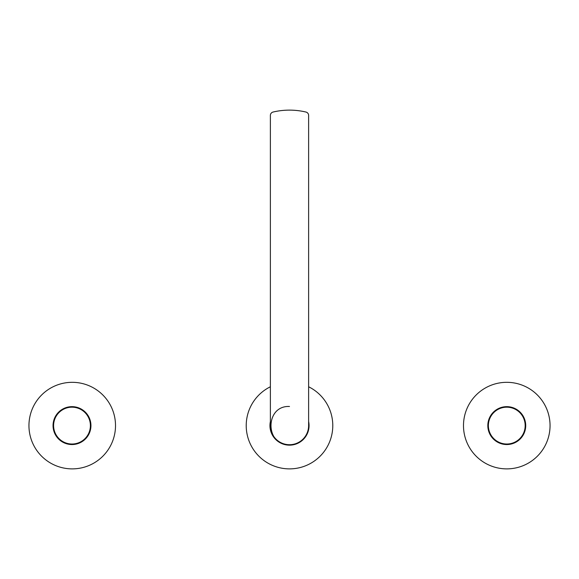 <?xml version="1.0" encoding="UTF-8"?>
<svg xmlns="http://www.w3.org/2000/svg" width="579" height="579" viewBox="0 0 579 579"><rect width="100%" height="100%" fill="white"/><g stroke="black" fill="none" stroke-linecap="round" stroke-linejoin="round"><path stroke-width="0.87" d="M270.379 386.772A43.28 43.28 0 0 0 251.518 446.344A43.28 43.28 0 0 0 332.773 424.682A43.28 43.28 0 0 0 308.621 386.772M270.379 421.498A19.556 19.556 0 0 0 298.873 442.761A19.556 19.556 0 0 0 308.621 421.498M550.05 425.601A43.28 43.28 0 0 0 506.77 382.321A43.28 43.28 0 0 0 463.489 425.601A43.28 43.28 0 0 0 506.77 468.881A43.28 43.28 0 0 0 550.05 425.601M115.51 425.601A43.28 43.28 0 0 0 72.23 382.321A43.28 43.28 0 0 0 28.95 425.601A43.28 43.28 0 0 0 72.23 468.881A43.28 43.28 0 0 0 115.51 425.601M289.5 444.715C264.835 445.902 264.835 405.293 289.5 406.48M270.379 425.601A19.121 19.121 0 0 0 289.5 444.715A19.121 19.121 0 0 0 308.621 425.601L308.621 115.424A3.474 3.474 0 0 0 305.944 112.044A71.412 71.412 0 0 0 273.056 112.044A3.474 3.474 0 0 0 270.379 115.424L270.379 425.601M515.983 441.553L516.678 441.741L515.983 441.553L515.795 442.255A18.948 18.948 0 0 1 512.169 443.76L511.539 443.391L511.177 444.028A18.948 18.948 0 0 1 507.284 444.534L506.77 444.021A18.427 18.427 0 0 1 502 407.804A18.427 18.427 0 0 1 515.6 441.77A18.427 18.427 0 0 1 502.007 443.398L502.326 444.013A18.948 18.948 0 0 1 502.319 444.013A18.948 18.948 0 0 1 502.283 444.006L501.993 443.449L501.414 443.775A18.948 18.948 0 0 1 501.407 443.767L501.378 443.76A18.948 18.948 0 0 1 497.745 442.255L497.556 441.553L496.898 441.77A18.948 18.948 0 0 1 496.891 441.763L496.862 441.741A18.948 18.948 0 0 1 493.742 439.352L493.742 438.629L493.047 438.658A18.948 18.948 0 0 1 493.04 438.65L493.019 438.629A18.948 18.948 0 0 1 490.623 435.509L490.811 434.807L490.131 434.663A18.948 18.948 0 0 1 490.131 434.655L490.116 434.626A18.948 18.948 0 0 1 488.611 430.993L488.973 430.363L488.35 430.045A18.948 18.948 0 0 1 488.35 430.038L488.343 430.009A18.948 18.948 0 0 1 487.829 426.115L488.343 425.601L487.829 425.131A18.948 18.948 0 0 1 487.829 425.124L487.829 425.087A18.948 18.948 0 0 1 488.343 421.194L488.973 420.832L488.596 420.245A18.948 18.948 0 0 1 488.596 420.238L488.611 420.202A18.948 18.948 0 0 1 490.109 416.576L490.811 416.388L490.601 415.722A18.948 18.948 0 0 1 490.608 415.715L490.623 415.686A18.948 18.948 0 0 1 493.011 412.566L493.742 412.566L493.706 411.872A18.948 18.948 0 0 1 493.713 411.872L493.742 411.843A18.948 18.948 0 0 1 496.854 409.454L497.556 409.642L497.708 408.962A18.948 18.948 0 0 1 497.716 408.955L497.745 408.94A18.948 18.948 0 0 1 501.371 407.435L502 407.804L502.319 407.182A18.948 18.948 0 0 1 502.326 407.182L502.362 407.175A18.948 18.948 0 0 1 506.256 406.661L506.77 407.175L507.24 406.661A18.948 18.948 0 0 1 507.247 406.661L507.284 406.661A18.948 18.948 0 0 1 511.177 407.175L511.539 407.804L512.125 407.428A18.948 18.948 0 0 1 512.133 407.428L512.162 407.435A18.948 18.948 0 0 1 515.795 408.94L515.983 409.642L516.678 409.454A18.948 18.948 0 0 1 519.797 411.843L519.797 412.566L520.492 412.538A18.948 18.948 0 0 1 520.499 412.545L520.521 412.566A18.948 18.948 0 0 1 522.917 415.686L522.728 416.388L523.409 416.533A18.948 18.948 0 0 1 523.409 416.54L522.772 416.366L523.409 416.533M520.499 438.65L519.841 438.658L519.826 439.323L519.826 438.672L520.492 438.658L519.797 438.629L520.499 438.65A18.948 18.948 0 0 1 520.463 438.687L520.463 438.687A18.948 18.948 0 0 1 520.434 438.723L519.862 438.687L519.833 439.323A18.948 18.948 0 0 1 519.826 439.323L519.804 439.352A18.948 18.948 0 0 1 516.685 441.741M523.387 434.699L523.373 434.728A18.948 18.948 0 0 1 523.365 434.735L522.851 434.872L523.351 434.771A18.948 18.948 0 0 1 523.344 434.771L523.003 435.365L522.801 434.851L523.387 434.699L522.801 434.851L522.96 435.437L522.728 434.807L523.409 434.655A18.948 18.948 0 0 1 523.409 434.663A18.948 18.948 0 0 1 523.387 434.699L522.772 434.829L522.938 435.473A18.948 18.948 0 0 1 522.931 435.48L522.917 435.509A18.948 18.948 0 0 1 520.528 438.629M525.175 430.088L525.167 430.125A18.948 18.948 0 0 1 525.167 430.132L524.704 430.392L525.16 430.168A18.948 18.948 0 0 1 525.153 430.168L525.146 430.204A18.948 18.948 0 0 1 525.146 430.211L525.001 430.747A18.948 18.948 0 0 1 525.001 430.754L525.153 430.168L524.979 430.834L524.654 430.392L525.175 430.088L524.654 430.392L524.958 430.914A18.948 18.948 0 0 1 524.95 430.921L524.567 430.363L525.189 430.038A18.948 18.948 0 0 1 525.189 430.045A18.948 18.948 0 0 1 525.175 430.088L524.617 430.371L524.943 430.95A18.948 18.948 0 0 1 524.943 430.957L524.929 430.993A18.948 18.948 0 0 1 523.43 434.619M525.718 425.507A18.948 18.948 0 0 1 525.718 425.514L525.718 425.558A18.948 18.948 0 0 1 525.718 425.645L525.718 425.724A18.948 18.948 0 0 1 525.718 425.731L525.718 425.471A18.948 18.948 0 0 1 525.718 425.471L525.718 425.811A18.948 18.948 0 0 1 525.718 425.818L525.718 425.854A18.948 18.948 0 0 1 525.718 425.862L525.71 425.254L525.37 425.601L525.71 425.898A18.948 18.948 0 0 1 525.71 425.905L525.71 425.174L525.283 425.601L525.71 426.021A18.948 18.948 0 0 1 525.71 426.028L525.196 425.601L525.71 425.124A18.948 18.948 0 0 1 525.71 425.131L525.71 425.167A18.948 18.948 0 0 1 525.71 425.174L525.283 425.601L525.71 426.064A18.948 18.948 0 0 1 525.71 426.072L525.71 426.108A18.948 18.948 0 0 1 525.196 430.002M524.943 420.245L524.617 420.81L525.189 421.157L524.617 420.824L524.943 420.238L524.654 420.81L525.175 421.107L524.567 420.832L524.943 420.238A18.948 18.948 0 0 1 524.943 420.245A18.948 18.948 0 0 1 524.958 420.282L524.965 420.318A18.948 18.948 0 0 1 524.965 420.325L524.979 420.361A18.948 18.948 0 0 1 524.979 420.368L525.167 421.063A18.948 18.948 0 0 1 525.167 421.071L525.189 421.15A18.948 18.948 0 0 1 525.189 421.157L525.196 421.186A18.948 18.948 0 0 1 525.71 425.08M515.94 442.175L516.027 441.632L516.577 441.806A18.948 18.948 0 0 1 516.577 441.813L516.063 441.668L516.577 441.813L515.947 442.175A18.948 18.948 0 0 1 515.94 442.175L515.998 441.603L515.817 442.161M516.649 441.763L516.019 441.596L516.649 441.77A18.948 18.948 0 0 1 516.649 441.77A18.948 18.948 0 0 1 516.613 441.791M512.133 443.767A18.948 18.948 0 0 1 512.125 443.775L511.539 443.391L512.125 443.775M523.409 434.655L522.772 434.829L522.96 435.444A18.948 18.948 0 0 1 522.96 435.444L522.982 435.408A18.948 18.948 0 0 1 522.982 435.408L522.844 434.887L523.003 435.372A18.948 18.948 0 0 1 523.003 435.372L523.025 435.336A18.948 18.948 0 0 1 523.025 435.336L523.047 435.299A18.948 18.948 0 0 1 523.047 435.299L523.286 434.887A18.948 18.948 0 0 1 523.264 434.923L523.264 434.916A18.948 18.948 0 0 0 523.286 434.88M525.189 430.038L524.617 430.371L524.95 430.921M525.247 425.608L525.71 426.064L525.247 425.608L525.71 425.131L525.247 425.587M523.387 416.504A18.948 18.948 0 0 0 523.387 416.496L523.365 416.46A18.948 18.948 0 0 1 523.373 416.467L522.801 416.344L522.917 415.686A18.948 18.948 0 0 0 520.528 412.566L519.797 412.566M522.931 415.715L522.765 416.352L522.938 415.722A18.948 18.948 0 0 1 522.938 415.722A18.948 18.948 0 0 1 522.96 415.758L522.982 415.787A18.948 18.948 0 0 1 522.982 415.794L523.003 415.823A18.948 18.948 0 0 1 523.003 415.831L523.365 416.46M520.195 412.234L520.137 412.168A18.948 18.948 0 0 1 520.195 412.234L520.376 412.414A18.948 18.948 0 0 1 520.383 412.414L519.891 411.93L519.891 412.465L519.862 411.901L519.862 412.509L520.434 412.472A18.948 18.948 0 0 1 520.441 412.48L519.862 412.509L519.833 411.872L519.826 412.53L520.492 412.538L519.841 412.538L519.804 411.843M516.019 409.599L516.649 409.433L516.019 409.599M516.432 409.302L516.425 409.295A18.948 18.948 0 0 1 516.432 409.302L516.461 409.317A18.948 18.948 0 0 1 516.468 409.324L516.504 409.339A18.948 18.948 0 0 1 516.504 409.346L516.54 409.36A18.948 18.948 0 0 1 516.54 409.367L515.911 408.998L516.041 409.519L515.875 408.984L516.027 409.563L516.577 409.382A18.948 18.948 0 0 1 516.577 409.389L516.027 409.563L515.795 408.94M511.966 407.377L511.959 407.377A18.948 18.948 0 0 1 511.966 407.377L512.002 407.392A18.948 18.948 0 0 1 512.01 407.392L511.3 407.203L511.568 407.667L511.257 407.189L511.561 407.717L512.082 407.413A18.948 18.948 0 0 1 512.089 407.413L511.561 407.717L511.221 407.182L511.546 407.746L512.125 407.428L511.561 407.754L511.177 407.175M506.77 406.653L507.023 406.653A18.948 18.948 0 0 1 507.03 406.653L507.066 406.653A18.948 18.948 0 0 1 507.074 406.653L506.386 406.653L506.763 407.037L506.343 406.653L506.77 407.088L507.153 406.653A18.948 18.948 0 0 1 507.161 406.653L506.777 407.037L507.197 406.653A18.948 18.948 0 0 1 507.204 406.653L506.77 407.088L506.299 406.661L506.763 407.124L507.24 406.661L506.777 407.124L506.263 406.661M501.863 407.298L502.073 407.24A18.948 18.948 0 0 1 502.08 407.24L501.537 407.392L501.957 407.63L502.159 407.225A18.948 18.948 0 0 1 502.159 407.218L502.196 407.211A18.948 18.948 0 0 1 502.203 407.211L501.457 407.413L501.979 407.717L502.239 407.203A18.948 18.948 0 0 1 502.246 407.203L501.979 407.717L501.414 407.428L501.979 407.754L502.319 407.182L501.993 407.746L501.378 407.435M497.701 408.998L497.542 409.592L497.694 408.991A18.948 18.948 0 0 0 497.665 408.984L497.665 408.984A18.948 18.948 0 0 0 497.629 408.998L497.513 409.563L496.862 409.454M496.891 409.433L496.898 409.433A18.948 18.948 0 0 1 496.898 409.433A18.948 18.948 0 0 1 496.927 409.411L496.963 409.389A18.948 18.948 0 0 1 496.963 409.382L496.999 409.367A18.948 18.948 0 0 1 496.999 409.36L497.629 408.998M493.655 411.93L493.648 412.465L493.648 411.93A18.948 18.948 0 0 1 493.655 411.93L493.677 411.901A18.948 18.948 0 0 1 493.684 411.901L493.677 412.509L493.047 412.538L493.699 412.538L493.706 411.872L493.713 412.53L493.019 412.566M493.04 412.545A18.948 18.948 0 0 1 493.076 412.509L493.677 412.509L493.648 411.93M490.775 416.352L490.601 415.722L490.775 416.352M490.362 416.127L490.384 416.091A18.948 18.948 0 0 1 490.384 416.084L490.341 416.163A18.948 18.948 0 0 1 490.384 416.091L490.514 415.867A18.948 18.948 0 0 1 490.514 415.86L490.739 416.344L490.131 416.533A18.948 18.948 0 0 1 490.152 416.496L490.152 416.496A18.948 18.948 0 0 1 490.174 416.46L490.739 416.344L490.579 415.758A18.948 18.948 0 0 1 490.579 415.751L490.558 415.787A18.948 18.948 0 0 1 490.558 415.787L490.695 416.308L490.536 415.823A18.948 18.948 0 0 1 490.536 415.823L490.174 416.46M490.768 416.366L490.131 416.533A18.948 18.948 0 0 0 490.131 416.54L490.768 416.366M488.553 420.405L488.546 420.405A18.948 18.948 0 0 1 488.553 420.405L488.56 420.368A18.948 18.948 0 0 1 488.56 420.361L488.372 421.063L488.835 420.803L488.365 421.107L488.886 420.81L488.575 420.325A18.948 18.948 0 0 1 488.575 420.318L488.886 420.81L488.35 421.15L488.922 420.824L488.596 420.245L488.922 420.81L488.343 421.186M487.822 425.731A18.948 18.948 0 0 1 487.822 425.724L487.822 425.514A18.948 18.948 0 0 1 487.822 425.507L487.822 425.471A18.948 18.948 0 0 1 487.822 425.464L487.822 425.427A18.948 18.948 0 0 1 487.822 425.42L487.822 425.384A18.948 18.948 0 0 1 487.822 425.377L487.829 425.341A18.948 18.948 0 0 1 487.829 425.333L487.829 426.021L488.256 425.601L487.829 425.174A18.948 18.948 0 0 1 487.829 425.167L488.256 425.601L487.829 426.064L488.292 425.608L487.829 425.131L488.292 425.587L487.829 426.108M488.466 430.501L488.481 430.544A18.948 18.948 0 0 1 488.459 430.458L488.444 430.421A18.948 18.948 0 0 1 488.444 430.414L488.502 430.624A18.948 18.948 0 0 1 488.502 430.624L488.394 430.211A18.948 18.948 0 0 1 488.394 430.204L488.386 430.168A18.948 18.948 0 0 1 488.379 430.168L488.582 430.914L488.886 430.392L488.372 430.132A18.948 18.948 0 0 1 488.372 430.125L488.365 430.088A18.948 18.948 0 0 1 488.365 430.081L488.886 430.392L488.596 430.95L488.922 430.385L488.35 430.045L488.922 430.371L488.611 430.993M490.21 434.807L490.218 434.807A18.948 18.948 0 0 1 490.21 434.807L490.196 434.771A18.948 18.948 0 0 1 490.189 434.771L490.579 435.437L490.739 434.851L490.174 434.735A18.948 18.948 0 0 1 490.174 434.728L490.152 434.699A18.948 18.948 0 0 1 490.152 434.691L490.739 434.851L490.601 435.473L490.775 434.843L490.131 434.663L490.768 434.829L490.623 435.509M493.069 438.687A18.948 18.948 0 0 0 493.076 438.687L493.634 438.716L493.105 438.723A18.948 18.948 0 0 1 493.098 438.716L493.677 438.687L493.706 439.323L493.713 438.672L493.047 438.658L493.699 438.658L493.742 439.352M497.296 442.009L497.332 442.03A18.948 18.948 0 0 1 497.26 441.987L497.223 441.965A18.948 18.948 0 0 1 497.223 441.958L497.412 442.066A18.948 18.948 0 0 1 497.412 442.066L497.115 441.9A18.948 18.948 0 0 1 497.108 441.893L497.079 441.878A18.948 18.948 0 0 1 497.071 441.871L497.035 441.857A18.948 18.948 0 0 1 497.035 441.849L497.629 442.197L497.499 441.676L497.665 442.211L497.513 441.632L496.963 441.813A18.948 18.948 0 0 1 496.963 441.806L496.927 441.791A18.948 18.948 0 0 1 496.927 441.784L497.513 441.632L497.708 442.233L497.542 441.603L496.898 441.77L497.527 441.596L497.745 442.255M493.713 439.323A18.948 18.948 0 0 1 493.706 439.323A18.948 18.948 0 0 1 493.677 439.295L493.677 439.295A18.948 18.948 0 0 1 493.648 439.266L493.648 438.73L493.105 438.723M502.326 444.013L501.993 443.449L501.45 443.782A18.948 18.948 0 0 1 501.45 443.782L501.979 443.478L502.283 444.006L501.979 443.478L501.53 443.804A18.948 18.948 0 0 1 501.53 443.804L502.283 444.006M501.371 443.76L502 443.391L501.573 443.818A18.948 18.948 0 0 0 501.58 443.818L501.573 443.818M506.77 444.542L506.56 444.542A18.948 18.948 0 0 1 506.502 444.542L506.473 444.542A18.948 18.948 0 0 1 506.466 444.542L506.763 444.158L506.386 444.542A18.948 18.948 0 0 1 506.379 444.542L506.77 444.021L507.247 444.534A18.948 18.948 0 0 1 507.24 444.534L506.777 444.071L506.292 444.534A18.948 18.948 0 0 1 506.292 444.534L506.763 444.071L507.204 444.542A18.948 18.948 0 0 1 507.197 444.542L506.77 444.107L507.197 444.542L506.77 444.107L506.343 444.542A18.948 18.948 0 0 1 506.336 444.542L506.77 444.021L506.263 444.534A18.948 18.948 0 0 1 502.362 444.028M511.539 443.391L511.214 444.013A18.948 18.948 0 0 1 511.214 444.013L511.546 443.449L511.214 444.013L511.561 443.478L512.082 443.782A18.948 18.948 0 0 1 512.082 443.782L512.01 443.804A18.948 18.948 0 0 1 512.002 443.804L511.344 443.984A18.948 18.948 0 0 1 511.337 443.984L511.3 443.992A18.948 18.948 0 0 1 511.293 443.999L511.561 443.478L511.38 443.977A18.948 18.948 0 0 0 511.387 443.97L511.38 443.977M511.583 443.528L512.046 443.796L511.583 443.528L511.3 443.992L511.568 443.528M520.166 438.998L520.195 438.962A18.948 18.948 0 0 1 520.137 439.027L519.949 439.208A18.948 18.948 0 0 1 519.949 439.208L519.978 439.179A18.948 18.948 0 0 1 519.978 439.179L520.014 439.143A18.948 18.948 0 0 1 520.014 439.15L519.862 439.295A18.948 18.948 0 0 1 519.855 439.295L519.862 438.687L519.891 439.266L519.891 438.73L520.434 438.723M524.987 430.798L524.784 430.436L524.994 430.79A18.948 18.948 0 0 1 524.987 430.798L524.697 430.414L524.965 430.87A18.948 18.948 0 0 1 524.965 430.877L524.958 430.914M525.334 425.587L525.71 425.21L525.334 425.587M524.958 420.282L524.654 420.81L525.153 421.027A18.948 18.948 0 0 1 525.16 421.027L525.146 420.991A18.948 18.948 0 0 0 525.146 420.984L525.146 420.991M524.697 420.788L524.965 420.325L524.697 420.788M522.96 415.758L522.801 416.344L523.344 416.424A18.948 18.948 0 0 1 523.351 416.424L523.329 416.388A18.948 18.948 0 0 0 523.322 416.388L523.329 416.388M522.844 416.308L522.982 415.794L522.844 416.308M501.957 407.667L501.494 407.399L501.957 407.667M496.927 409.411L497.513 409.563L497.556 409.042A18.948 18.948 0 0 1 497.564 409.042L497.593 409.02A18.948 18.948 0 0 1 497.6 409.02M497.484 409.527L496.963 409.382L497.484 409.527M493.525 412.045L493.525 412.053A18.948 18.948 0 0 1 493.525 412.045L493.554 412.024A18.948 18.948 0 0 1 493.561 412.016L493.583 411.987A18.948 18.948 0 0 1 493.59 411.987L493.105 412.472L493.634 412.48L493.076 412.509M488.206 425.608L487.829 425.985L488.206 425.608M488.842 430.414L488.575 430.87A18.948 18.948 0 0 1 488.575 430.87L488.842 430.414M490.695 434.887L490.558 435.401A18.948 18.948 0 0 1 490.558 435.401L490.695 434.887M493.677 438.687L493.655 439.266L493.677 438.687M493.373 438.998L493.402 439.027A18.948 18.948 0 0 1 493.344 438.962L493.315 438.933A18.948 18.948 0 0 1 493.308 438.933L493.221 438.846A18.948 18.948 0 0 1 493.221 438.839L493.134 438.752A18.948 18.948 0 0 1 493.127 438.744L493.648 439.266M501.971 443.528L502.246 443.999A18.948 18.948 0 0 1 502.239 443.992L501.971 443.528M506.777 444.158L507.153 444.542A18.948 18.948 0 0 1 507.153 444.542L506.777 444.158M525.073 430.501L525.095 430.421A18.948 18.948 0 0 1 525.095 430.421L525.081 430.458A18.948 18.948 0 0 1 525.059 430.544L524.994 430.79M525.073 420.694L525.059 420.651A18.948 18.948 0 0 1 525.081 420.738L525.139 420.94A18.948 18.948 0 0 1 525.139 420.947L524.979 420.368L524.733 420.781L525.146 420.984M523.177 416.127L523.155 416.091A18.948 18.948 0 0 1 523.199 416.163L523.286 416.308A18.948 18.948 0 0 1 523.286 416.315L523.003 415.831L522.873 416.301L523.322 416.388M511.67 407.298L511.633 407.283A18.948 18.948 0 0 1 511.713 407.312L511.879 407.355A18.948 18.948 0 0 1 511.887 407.355L511.923 407.363A18.948 18.948 0 0 1 511.923 407.37L511.344 407.211L511.583 407.63L511.959 407.377M497.296 409.187L497.332 409.172A18.948 18.948 0 0 1 497.332 409.165L497.26 409.208A18.948 18.948 0 0 1 497.26 409.208L497.26 409.208A18.948 18.948 0 0 1 497.332 409.172L497.368 409.15A18.948 18.948 0 0 1 497.375 409.143L497.187 409.252A18.948 18.948 0 0 1 497.187 409.252L497.556 409.042M488.466 420.694L488.459 420.738A18.948 18.948 0 0 1 488.481 420.651L488.495 420.615A18.948 18.948 0 0 1 488.495 420.607L488.437 420.817A18.948 18.948 0 0 1 488.437 420.817L488.546 420.405M490.254 434.88L490.254 434.887A18.948 18.948 0 0 1 490.254 434.88L490.536 435.365L490.666 434.894L490.218 434.807M506.77 444.274L507.11 444.542L506.502 444.542M511.677 443.898L511.677 443.898A18.948 18.948 0 0 1 511.67 443.898L511.51 443.941A18.948 18.948 0 0 1 511.503 443.941L511.887 443.84A18.948 18.948 0 0 1 511.879 443.84L511.836 443.854A18.948 18.948 0 0 1 511.836 443.854L511.387 443.97M507.038 444.542A18.948 18.948 0 0 1 506.98 444.542L507.667 444.52M505.872 444.52L506.77 444.325M508.405 444.477L509.129 444.397M505.286 444.484L504.41 444.397M497.556 441.553L496.854 441.741M493.742 438.629L493.011 438.629M490.811 434.807L490.109 434.619M488.973 430.363L488.343 430.002M488.343 425.601L487.829 425.08M488.973 420.832L488.611 420.202M490.811 416.388L490.623 415.686M493.742 412.566L493.742 411.843M497.556 409.642L497.723 409.035M502 407.804L502.362 407.175M506.77 407.175L507.284 406.661M511.539 407.804L512.169 407.435M515.983 409.642L516.685 409.454M522.728 416.388L523.43 416.576A18.948 18.948 0 0 1 524.929 420.202M524.567 420.832L525.196 421.194M525.196 425.601L525.71 426.115M524.567 430.363L524.929 430.993M522.728 434.807L522.917 435.509M519.797 438.629L519.797 439.352M81.046 442.168L81.017 442.255A18.948 18.948 0 0 1 77.391 443.76L76.761 443.391L76.399 444.028A18.948 18.948 0 0 1 72.505 444.534L71.991 444.021A18.427 18.427 0 0 1 67.222 407.804A18.427 18.427 0 0 1 80.821 441.77A18.427 18.427 0 0 1 67.229 443.398L67.548 444.013A18.948 18.948 0 0 1 67.54 444.013A18.948 18.948 0 0 1 67.497 444.006L67.215 443.449L66.636 443.775A18.948 18.948 0 0 1 66.628 443.767L66.599 443.76A18.948 18.948 0 0 1 62.966 442.255L62.778 441.553L62.112 441.77A18.948 18.948 0 0 1 62.112 441.763L62.076 441.741A18.948 18.948 0 0 1 58.964 439.352L58.964 438.629L58.269 438.658A18.948 18.948 0 0 1 58.262 438.65L58.24 438.629A18.948 18.948 0 0 1 55.845 435.509L56.033 434.807L55.352 434.663A18.948 18.948 0 0 1 55.352 434.655L55.331 434.626A18.948 18.948 0 0 1 53.833 430.993L54.194 430.363L53.572 430.045A18.948 18.948 0 0 1 53.572 430.038L53.565 430.009A18.948 18.948 0 0 1 53.051 426.115L53.565 425.601L53.051 425.131A18.948 18.948 0 0 1 53.051 425.124L53.051 425.087A18.948 18.948 0 0 1 53.565 421.194L54.194 420.832L53.818 420.245A18.948 18.948 0 0 1 53.818 420.238L53.833 420.202A18.948 18.948 0 0 1 55.331 416.576L56.033 416.388L55.823 415.722A18.948 18.948 0 0 1 55.823 415.715L55.845 415.686A18.948 18.948 0 0 1 58.233 412.566L58.964 412.566L58.906 411.901A18.948 18.948 0 0 1 58.935 411.872L58.957 411.843A18.948 18.948 0 0 1 62.076 409.454L62.778 409.642L62.923 408.962A18.948 18.948 0 0 1 62.93 408.955L62.966 408.94A18.948 18.948 0 0 1 66.592 407.435L67.222 407.804L67.54 407.182A18.948 18.948 0 0 1 67.548 407.182L67.584 407.175A18.948 18.948 0 0 1 71.478 406.661L71.991 407.175L72.462 406.661A18.948 18.948 0 0 1 72.469 406.661L71.999 407.124L72.462 406.661M81.501 441.987L81.538 441.965A18.948 18.948 0 0 1 81.538 441.965L81.501 441.987A18.948 18.948 0 0 1 81.465 442.009L81.169 442.175A18.948 18.948 0 0 1 81.161 442.175L81.198 442.153A18.948 18.948 0 0 1 81.198 442.153L81.234 442.132A18.948 18.948 0 0 1 81.234 442.132L81.827 441.791L81.248 441.632L81.089 442.211L81.205 441.553L81.871 441.763A18.948 18.948 0 0 1 81.863 441.77A18.948 18.948 0 0 1 81.827 441.791L81.234 441.596L81.871 441.763M85.019 438.629L85.055 439.323A18.948 18.948 0 0 1 85.048 439.323L85.077 439.295A18.948 18.948 0 0 1 85.077 439.295L85.077 438.687L85.685 438.687L85.077 438.687L85.113 439.266A18.948 18.948 0 0 1 85.106 439.266L85.019 438.629L85.75 438.629A18.948 18.948 0 0 0 88.138 435.509L88.153 435.48A18.948 18.948 0 0 1 88.153 435.48L87.986 434.843L88.174 435.444A18.948 18.948 0 0 1 88.174 435.444L88.022 434.851L88.645 434.626L87.95 434.807L88.203 435.408A18.948 18.948 0 0 1 88.203 435.408L88.066 434.887L88.203 435.401L88.066 434.887L88.609 434.699L88.022 434.851L88.225 435.365A18.948 18.948 0 0 1 88.225 435.372L88.247 435.336A18.948 18.948 0 0 1 88.247 435.336L88.269 435.299A18.948 18.948 0 0 1 88.269 435.299L88.522 434.851A18.948 18.948 0 0 1 88.507 434.887M90.411 430.038L89.839 430.371L90.396 430.088L89.868 430.392L90.165 430.95L89.788 430.363L90.411 430.038A18.948 18.948 0 0 1 90.404 430.045A18.948 18.948 0 0 1 90.396 430.088L89.839 430.371L90.165 430.95A18.948 18.948 0 0 1 90.165 430.957L90.15 430.993A18.948 18.948 0 0 1 88.652 434.619M90.939 425.507A18.948 18.948 0 0 1 90.939 425.514L90.939 425.558A18.948 18.948 0 0 1 90.939 425.645L90.939 425.681A18.948 18.948 0 0 1 90.939 425.688L90.939 425.724A18.948 18.948 0 0 1 90.939 425.731L90.939 425.471A18.948 18.948 0 0 1 90.939 425.471L90.939 425.811A18.948 18.948 0 0 1 90.939 425.818L90.932 425.854A18.948 18.948 0 0 1 90.932 425.862L90.932 425.898A18.948 18.948 0 0 1 90.932 425.905L90.932 425.174L90.505 425.601L90.932 426.021A18.948 18.948 0 0 1 90.932 426.028L90.418 425.601L90.932 425.124A18.948 18.948 0 0 1 90.932 425.131L90.932 425.167A18.948 18.948 0 0 1 90.932 425.174L90.505 425.601L90.932 426.064A18.948 18.948 0 0 1 90.932 426.072L90.932 426.108A18.948 18.948 0 0 1 90.418 430.002M90.165 420.245L89.839 420.81L90.404 421.15L89.788 420.832L90.165 420.238A18.948 18.948 0 0 1 90.165 420.245A18.948 18.948 0 0 1 90.179 420.282L89.839 420.81L90.404 421.15A18.948 18.948 0 0 1 90.411 421.157L90.418 421.186A18.948 18.948 0 0 1 90.932 425.08M88.182 415.758L88.022 416.344L88.182 415.758L88.022 416.344L88.609 416.496A18.948 18.948 0 0 1 88.609 416.504L88.63 416.533A18.948 18.948 0 0 1 88.63 416.54L87.95 416.388L88.153 415.715A18.948 18.948 0 0 1 88.16 415.722A18.948 18.948 0 0 1 88.182 415.758L87.986 416.352L88.153 415.715M85.634 412.451L85.656 412.472A18.948 18.948 0 0 1 85.663 412.48L85.12 412.48L85.106 411.93L85.627 412.443A18.948 18.948 0 0 1 85.634 412.451L85.077 412.509L85.084 411.901L85.077 412.509L85.685 412.509A18.948 18.948 0 0 1 85.692 412.509L85.019 412.566L85.048 411.872A18.948 18.948 0 0 1 85.055 411.872A18.948 18.948 0 0 1 85.084 411.901L85.048 412.53L85.048 411.872M81.465 409.187L81.393 409.15A18.948 18.948 0 0 1 81.393 409.15L81.429 409.172A18.948 18.948 0 0 1 81.501 409.215L81.61 409.273A18.948 18.948 0 0 1 81.617 409.281L81.682 409.317A18.948 18.948 0 0 1 81.69 409.324L81.755 409.36A18.948 18.948 0 0 1 81.762 409.367L81.248 409.563L81.089 408.984L81.248 409.563L81.827 409.411A18.948 18.948 0 0 1 81.834 409.411L81.205 409.642L81.046 408.955A18.948 18.948 0 0 1 81.053 408.962A18.948 18.948 0 0 1 81.089 408.984L81.219 409.592L81.046 408.955M76.891 407.298L76.855 407.283A18.948 18.948 0 0 1 76.935 407.312L77.058 407.341A18.948 18.948 0 0 1 77.065 407.341L77.145 407.363A18.948 18.948 0 0 1 77.145 407.37L77.224 407.392A18.948 18.948 0 0 1 77.231 407.392L76.783 407.717L76.479 407.189L76.783 407.717L77.304 407.413A18.948 18.948 0 0 1 77.311 407.413L76.761 407.804L76.435 407.182A18.948 18.948 0 0 1 76.442 407.182A18.948 18.948 0 0 1 76.479 407.189L76.768 407.746L76.435 407.182M81.827 441.791L81.248 441.632L81.089 442.211A18.948 18.948 0 0 1 81.089 442.218L81.205 441.553M77.347 443.775L76.783 443.442L77.354 443.767A18.948 18.948 0 0 1 77.347 443.775L77.311 443.782A18.948 18.948 0 0 1 77.304 443.782L76.783 443.478L77.231 443.804A18.948 18.948 0 0 1 77.224 443.804L76.566 443.984A18.948 18.948 0 0 1 76.558 443.984L76.522 443.992A18.948 18.948 0 0 1 76.515 443.999L76.479 444.006A18.948 18.948 0 0 1 76.471 444.006L76.442 444.013A18.948 18.948 0 0 1 76.435 444.013L76.761 443.391L76.602 443.977A18.948 18.948 0 0 1 76.602 443.977L77.188 443.818A18.948 18.948 0 0 1 77.181 443.818L76.681 443.955A18.948 18.948 0 0 1 76.681 443.955L76.725 443.941A18.948 18.948 0 0 1 76.725 443.941L77.058 443.854A18.948 18.948 0 0 0 77.065 443.854M77.354 443.767L76.761 443.391M85.265 439.114L85.265 439.114A18.948 18.948 0 0 1 85.265 439.121L85.656 438.723L85.12 438.716L85.743 438.629M85.721 438.65L85.062 438.658L85.714 438.658A18.948 18.948 0 0 1 85.685 438.687M88.63 434.655L87.994 434.829L88.63 434.663A18.948 18.948 0 0 1 88.63 434.663A18.948 18.948 0 0 1 88.609 434.699M90.469 425.608L90.932 426.064L90.469 425.608L90.932 425.131L90.469 425.587M90.179 420.282L89.868 420.81L90.186 420.318A18.948 18.948 0 0 1 90.186 420.325L90.201 420.361A18.948 18.948 0 0 1 90.201 420.368L90.389 421.063A18.948 18.948 0 0 1 90.389 421.071L90.396 421.107A18.948 18.948 0 0 1 90.396 421.114L89.868 420.81L90.367 420.991A18.948 18.948 0 0 0 90.367 420.984L90.367 420.991M85.084 411.901L85.106 411.93A18.948 18.948 0 0 1 85.113 411.93L85.113 412.465L85.714 412.538L85.062 412.538L85.714 412.538A18.948 18.948 0 0 1 85.721 412.545L85.743 412.566M81.653 409.302L81.646 409.295A18.948 18.948 0 0 1 81.653 409.302L81.719 409.339A18.948 18.948 0 0 1 81.726 409.346L81.277 409.527L81.791 409.382A18.948 18.948 0 0 1 81.798 409.389L81.234 409.599L81.863 409.433A18.948 18.948 0 0 1 81.871 409.433L81.9 409.454A18.948 18.948 0 0 1 85.019 411.843M77.347 407.428A18.948 18.948 0 0 1 77.354 407.428L76.783 407.754L77.188 407.377A18.948 18.948 0 0 1 77.188 407.377L77.065 407.341M71.991 406.653L72.288 406.653A18.948 18.948 0 0 1 72.295 406.653L72.332 406.653A18.948 18.948 0 0 1 72.339 406.653L71.608 406.653L71.984 407.037L71.564 406.653L71.991 407.088L72.375 406.653A18.948 18.948 0 0 1 72.382 406.653L71.999 407.037L72.418 406.653A18.948 18.948 0 0 1 72.426 406.653L71.991 407.088L71.478 406.661M71.984 407.124L71.521 406.661A18.948 18.948 0 0 1 71.521 406.661L71.984 407.124M67.548 407.182L67.215 407.746L67.54 407.182M67.048 407.312L67.048 407.312A18.948 18.948 0 0 1 67.084 407.298L67.294 407.24A18.948 18.948 0 0 1 67.302 407.24L67.374 407.225A18.948 18.948 0 0 1 67.381 407.218L67.417 407.211A18.948 18.948 0 0 1 67.425 407.211L66.715 407.399L67.178 407.667L66.708 407.399L67.2 407.717L67.461 407.203A18.948 18.948 0 0 1 67.468 407.203L67.497 407.189A18.948 18.948 0 0 1 67.504 407.189L67.2 407.717L66.636 407.428L67.2 407.754L66.599 407.435M62.916 408.991L62.764 409.592L62.916 408.991M62.518 409.187L62.554 409.172A18.948 18.948 0 0 1 62.554 409.165L62.481 409.208A18.948 18.948 0 0 1 62.481 409.208L62.481 409.208A18.948 18.948 0 0 1 62.554 409.172L62.778 409.042A18.948 18.948 0 0 1 62.785 409.042L62.257 409.346A18.948 18.948 0 0 1 62.257 409.339L62.293 409.324A18.948 18.948 0 0 1 62.293 409.317L62.742 409.064L62.148 409.411L62.735 409.563L62.85 408.998A18.948 18.948 0 0 1 62.858 408.998L62.735 409.563L62.076 409.454M62.112 409.433L62.742 409.599L62.112 409.433A18.948 18.948 0 0 1 62.148 409.411M58.935 411.872L58.935 412.53L58.928 411.872A18.948 18.948 0 0 1 58.906 411.901L58.899 412.509L58.24 412.566M58.262 412.545L58.92 412.538L58.269 412.538A18.948 18.948 0 0 1 58.298 412.509L58.899 412.509L58.899 411.901M55.997 416.352L55.823 415.722L55.997 416.352M55.584 416.127L55.606 416.091A18.948 18.948 0 0 1 55.606 416.084L55.562 416.163A18.948 18.948 0 0 1 55.606 416.091L55.736 415.867A18.948 18.948 0 0 1 55.736 415.86L55.96 416.344L55.352 416.533A18.948 18.948 0 0 1 55.374 416.496L55.96 416.344L55.801 415.758A18.948 18.948 0 0 1 55.801 415.751L55.779 415.787A18.948 18.948 0 0 1 55.779 415.787L55.917 416.308L55.758 415.823A18.948 18.948 0 0 1 55.758 415.823L55.396 416.46L55.91 416.323L55.374 416.496M55.352 416.54L55.982 416.366L55.352 416.533A18.948 18.948 0 0 0 55.352 416.54L55.331 416.569M53.688 420.694L53.709 420.615A18.948 18.948 0 0 1 53.717 420.607L53.659 420.817A18.948 18.948 0 0 1 53.659 420.817L53.767 420.405A18.948 18.948 0 0 1 53.775 420.405L53.782 420.368A18.948 18.948 0 0 1 53.782 420.361L53.594 421.063L54.057 420.803L53.586 421.107L54.108 420.81L53.796 420.325A18.948 18.948 0 0 1 53.796 420.318L53.804 420.282A18.948 18.948 0 0 1 53.811 420.274L54.108 420.81L53.572 421.15L54.144 420.824L53.818 420.245L54.144 420.81L53.565 421.186M53.044 425.731A18.948 18.948 0 0 1 53.044 425.724L53.044 425.514A18.948 18.948 0 0 1 53.044 425.507L53.044 425.471A18.948 18.948 0 0 1 53.044 425.464L53.044 425.427A18.948 18.948 0 0 1 53.044 425.42L53.044 425.384A18.948 18.948 0 0 1 53.044 425.377L53.044 425.341A18.948 18.948 0 0 1 53.044 425.333L53.051 426.021L53.478 425.601L53.051 425.174A18.948 18.948 0 0 1 53.051 425.167L53.478 425.601L53.051 426.064L53.514 425.608L53.051 425.131L53.514 425.587L53.051 426.108M53.688 430.501L53.702 430.544A18.948 18.948 0 0 1 53.681 430.458L53.666 430.421A18.948 18.948 0 0 1 53.666 430.414L53.724 430.624A18.948 18.948 0 0 1 53.724 430.624L53.615 430.211A18.948 18.948 0 0 1 53.615 430.204L53.608 430.168A18.948 18.948 0 0 1 53.601 430.168L53.804 430.914L54.108 430.392L53.594 430.132A18.948 18.948 0 0 1 53.594 430.125L53.586 430.088A18.948 18.948 0 0 1 53.586 430.081L54.108 430.392L53.818 430.95L54.144 430.385L53.572 430.045L54.144 430.371L53.833 430.993M55.475 434.88L55.475 434.887A18.948 18.948 0 0 1 55.475 434.88L55.418 434.771A18.948 18.948 0 0 1 55.41 434.771L55.801 435.437L55.96 434.851L55.396 434.735A18.948 18.948 0 0 1 55.389 434.728L55.374 434.699A18.948 18.948 0 0 1 55.374 434.691L55.96 434.851L55.823 435.473L55.997 434.843L55.352 434.663L55.982 434.829L55.845 435.509M58.92 438.658L58.269 438.658L58.92 438.658M58.899 439.295L58.87 438.73L58.812 439.208A18.948 18.948 0 0 1 58.805 439.208L58.783 439.179A18.948 18.948 0 0 1 58.776 439.171L58.747 439.15A18.948 18.948 0 0 1 58.747 439.143L58.443 438.839A18.948 18.948 0 0 1 58.443 438.839L58.537 438.933A18.948 18.948 0 0 1 58.53 438.933L58.356 438.752A18.948 18.948 0 0 1 58.349 438.744L58.899 438.687L58.928 439.323A18.948 18.948 0 0 1 58.899 439.295L58.899 438.687L58.298 438.687A18.948 18.948 0 0 1 58.291 438.687L58.32 438.716A18.948 18.948 0 0 0 58.327 438.723L58.855 438.716L58.32 438.716M58.935 439.323L58.935 438.672L58.928 439.323A18.948 18.948 0 0 0 58.935 439.323L58.957 439.352M62.518 442.009L62.445 441.965A18.948 18.948 0 0 1 62.445 441.958L62.626 442.066A18.948 18.948 0 0 1 62.626 442.066L62.329 441.9A18.948 18.948 0 0 1 62.329 441.893L62.293 441.878A18.948 18.948 0 0 1 62.293 441.871L62.257 441.857A18.948 18.948 0 0 1 62.257 441.849L62.85 442.197L62.72 441.676L62.887 442.211L62.735 441.632L62.185 441.813A18.948 18.948 0 0 1 62.185 441.806L62.148 441.791A18.948 18.948 0 0 1 62.148 441.784L62.735 441.632L62.923 442.233L62.764 441.603L62.112 441.77L62.742 441.596L62.966 442.255M67.548 444.013L67.215 443.449L66.628 443.767L67.2 443.478L67.504 444.006L67.2 443.478L66.679 443.782A18.948 18.948 0 0 1 66.672 443.782M66.592 443.76L67.222 443.391L66.715 443.796A18.948 18.948 0 0 1 66.708 443.796L66.679 443.782M71.557 444.542L71.984 444.071L71.521 444.534A18.948 18.948 0 0 1 71.514 444.534L71.991 444.021L72.426 444.542A18.948 18.948 0 0 1 72.418 444.542L71.991 444.107L72.418 444.542L71.991 444.107L71.564 444.542A18.948 18.948 0 0 1 71.557 444.542L71.991 444.021L71.478 444.534A18.948 18.948 0 0 1 67.584 444.028M76.768 443.449L76.442 444.013L76.768 443.449M81.263 441.676L81.132 442.197A18.948 18.948 0 0 1 81.125 442.197L81.263 441.676L81.791 441.813A18.948 18.948 0 0 1 81.791 441.813L81.277 441.668M76.515 443.999L76.79 443.528L77.268 443.796L76.804 443.528L76.522 443.992M88.073 434.872L88.587 434.728A18.948 18.948 0 0 1 88.587 434.735L88.073 434.872M90.179 430.914A18.948 18.948 0 0 1 90.172 430.921L89.868 430.392L90.186 430.87A18.948 18.948 0 0 1 90.186 430.877L90.179 430.914M89.919 430.414L90.186 430.87L89.919 430.414M90.208 430.798L90.208 430.79A18.948 18.948 0 0 1 90.208 430.798L90.389 430.132L89.926 430.392L90.396 430.088M90.556 425.587L90.932 425.21L90.556 425.587M89.926 420.803L90.389 421.063L89.926 420.803L90.186 420.325L89.919 420.788M88.587 416.467L88.073 416.323L88.587 416.46A18.948 18.948 0 0 1 88.587 416.467L88.609 416.496M88.399 416.127L88.377 416.091A18.948 18.948 0 0 1 88.421 416.163L88.507 416.308A18.948 18.948 0 0 1 88.507 416.315L88.522 416.352A18.948 18.948 0 0 1 88.529 416.352L88.544 416.388A18.948 18.948 0 0 1 88.551 416.388L88.203 415.787L88.066 416.308L88.587 416.46M81.646 409.295L81.574 409.259A18.948 18.948 0 0 1 81.574 409.259L81.132 408.998L81.263 409.519L81.089 408.984M77.058 407.341L76.522 407.203L76.79 407.667L76.479 407.189M62.698 409.527L62.185 409.382A18.948 18.948 0 0 1 62.185 409.382L62.698 409.527M58.87 412.465L58.87 411.93L58.87 412.465M58.747 412.045L58.747 412.053A18.948 18.948 0 0 1 58.747 412.045L58.776 412.024A18.948 18.948 0 0 1 58.783 412.016L58.805 411.987A18.948 18.948 0 0 1 58.812 411.987L58.327 412.472L58.855 412.48L58.298 412.509M53.427 425.608L53.051 425.985L53.427 425.608M54.064 430.414L53.796 430.87A18.948 18.948 0 0 1 53.796 430.87L54.064 430.414M55.917 434.887L55.779 435.401A18.948 18.948 0 0 1 55.779 435.401L55.917 434.887M67.084 443.898L66.882 443.84A18.948 18.948 0 0 1 66.874 443.84L66.802 443.818A18.948 18.948 0 0 1 66.795 443.818L66.759 443.804A18.948 18.948 0 0 1 66.751 443.804L67.461 443.992L67.193 443.528L67.497 444.006M71.991 444.542L71.774 444.542A18.948 18.948 0 0 1 71.724 444.542L71.695 444.542A18.948 18.948 0 0 1 71.687 444.542L71.651 444.542A18.948 18.948 0 0 1 71.644 444.542L71.984 444.158L71.608 444.542A18.948 18.948 0 0 1 71.601 444.542L71.564 444.542M71.999 444.158L72.375 444.542A18.948 18.948 0 0 1 72.375 444.542L71.999 444.158M76.783 443.478L76.479 444.006L76.783 443.478M88.146 434.916L88.551 434.807A18.948 18.948 0 0 1 88.544 434.807L88.146 434.916M90.288 430.501L90.317 430.421A18.948 18.948 0 0 1 90.317 430.421L90.302 430.458A18.948 18.948 0 0 1 90.281 430.544L90.223 430.747A18.948 18.948 0 0 1 90.223 430.754L90.208 430.79M90.281 420.651L90.266 420.615A18.948 18.948 0 0 1 90.266 420.615L90.281 420.651A18.948 18.948 0 0 1 90.302 420.738L90.353 420.94A18.948 18.948 0 0 1 90.36 420.947L90.367 420.984M71.991 444.274L72.332 444.542L71.724 444.542M72.259 444.542A18.948 18.948 0 0 1 72.201 444.542L72.889 444.52M71.094 444.52L71.991 444.325M73.627 444.477L74.351 444.397M70.5 444.484L69.632 444.397M62.778 441.553L62.076 441.741M58.964 438.629L58.233 438.629M56.033 434.807L55.331 434.619M54.194 430.363L53.565 430.002M53.565 425.601L53.051 425.08M54.194 420.832L53.833 420.202M56.033 416.388L55.845 415.686M58.964 412.566L58.964 411.843M62.778 409.642L62.945 409.035M67.222 407.804L67.584 407.175M71.991 407.175L72.505 406.661A18.948 18.948 0 0 1 76.399 407.175M76.761 407.804L77.391 407.435A18.948 18.948 0 0 1 81.017 408.94M81.205 409.642L81.907 409.454M85.019 412.566L85.75 412.566A18.948 18.948 0 0 1 88.138 415.686M87.95 416.388L88.652 416.576A18.948 18.948 0 0 1 90.15 420.202M89.788 420.832L90.418 421.194M90.418 425.601L90.932 426.115M89.788 430.363L90.15 430.993M87.95 434.807L88.138 435.509M85.019 439.352A18.948 18.948 0 0 1 81.907 441.741"/></g></svg>
